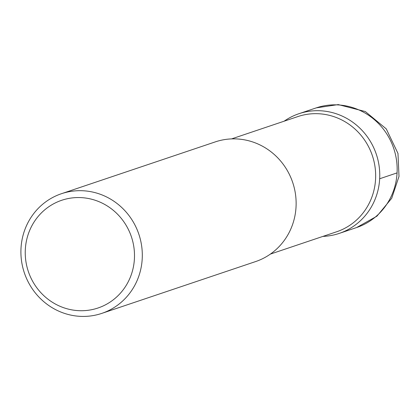 <?xml version="1.0" encoding="UTF-8"?>
<svg xmlns="http://www.w3.org/2000/svg" width="420" height="420" viewBox="0 0 420 420"><rect width="100%" height="100%" fill="white"/><g stroke="black" fill="none" stroke-linecap="round" stroke-linejoin="round"><path stroke-width="0.63" d="M231.562 138.904L297.832 116.582A60.779 58.154 71.4 0 1 372.351 155.621A60.779 58.154 71.4 0 1 336.635 231.777L270.365 254.1M339.218 233.41A63.147 60.417 71.4 0 0 376.32 154.282A63.147 60.417 71.4 0 0 298.909 113.72A63.147 60.417 71.4 0 0 284.13 121.202A63.147 60.417 71.4 0 1 376.32 154.277A63.147 60.417 71.4 0 1 322.933 236.397A63.147 60.417 71.4 0 0 339.218 233.41L356.617 227.546A63.147 60.417 71.4 0 0 393.719 148.423A63.147 60.417 71.4 0 0 316.307 107.861L338.237 104.585L365.311 111.536L386.264 128.882L397.976 153.442L399 176.426L391.729 198.251L376.913 216.19L356.617 227.546M215.276 141.892A63.147 60.417 71.4 0 1 292.693 182.453A63.147 60.417 71.4 0 1 255.586 261.581L101.766 313.394A63.147 60.417 71.4 0 1 21 248.362A63.147 60.417 71.4 0 1 61.451 193.709A63.147 60.417 71.4 0 1 138.868 234.271A63.147 60.417 71.4 0 1 101.761 313.399M25.321 249.47A56.831 54.374 71.4 0 1 109.788 207.638A56.831 54.374 71.4 0 1 104.496 305.314A56.831 54.374 71.4 0 1 25.321 249.47M379.669 178.757L397.068 172.893M61.451 193.715L215.276 141.897M298.904 113.726L316.302 107.861"/></g></svg>
